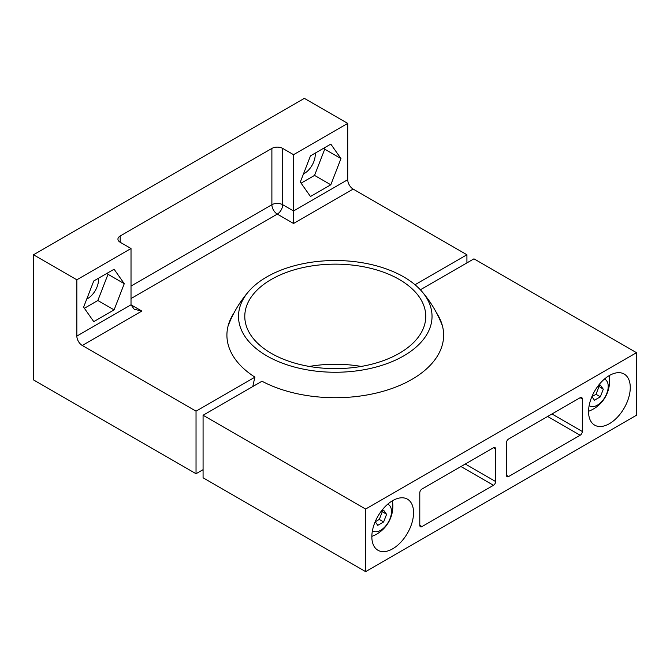 <?xml version="1.0" encoding="UTF-8"?>
<svg xmlns="http://www.w3.org/2000/svg" width="670" height="670" viewBox="0 0 670 670"><rect width="100%" height="100%" fill="white"/><g stroke="black" fill="none" stroke-linecap="round" stroke-linejoin="round"><path stroke-width="1" d="M234.014 312.89A108.356 62.561 180 0 0 230.354 319.515A108.356 62.561 180 0 0 254.952 377.151L196.034 411.162L196.034 473.724L33.5 379.89L33.5 254.767L304.389 98.373L347.73 123.397L347.73 179.694A7.663 4.422 -120 0 0 353.149 189.082L466.923 254.767L415.015 284.742M196.034 411.162L82.259 345.477A7.663 4.422 60 0 1 76.841 336.097L131.018 304.817L134.193 309.238L141.856 311.073L131.018 304.817L131.018 248.511L76.841 279.792L76.841 336.097M347.73 123.397L293.552 154.678L293.552 223.487L353.149 189.082M293.552 154.678L282.715 148.422A7.663 4.422 180 0 0 271.886 148.422L271.886 204.719A7.663 4.422 180 0 1 282.715 204.719A7.663 4.422 -60 0 1 277.305 214.107L293.552 223.487M271.886 148.422L120.181 235.999L120.181 242.255A7.663 4.422 180 0 1 117.937 239.131A7.663 4.422 180 0 1 120.181 235.999M310.478 196.511L330.812 184.778L340.971 158.572L330.812 144.117L310.478 155.85L300.311 182.056L310.478 196.511M93.766 321.634L114.101 309.892L124.26 283.695L114.101 269.231L93.766 280.965L83.599 307.17L93.766 321.634M131.018 248.511L120.181 242.255M33.5 254.767L76.841 279.792M466.923 254.767L466.923 262.9M254.952 377.151A114.805 66.28 120 0 0 252.816 386.515M203.077 469.662L196.034 473.724M98.431 278.276A15.326 8.844 -60 0 1 98.515 279.792A15.326 8.844 -60 0 1 86.748 299.046M301.09 183.161L314.557 175.389L324.724 149.192L323.937 148.078M315.143 153.162A15.326 8.844 -60 0 1 315.227 154.678A15.326 8.844 -60 0 1 303.46 173.932M84.378 308.284L97.845 300.512L108.012 274.306L107.225 273.192M330.812 184.778L314.557 175.389M340.971 158.572L324.724 149.192M114.101 309.892L97.845 300.512M124.26 283.695L108.012 274.306M403.692 355.896A96.765 55.87 180 0 1 278.661 361.7A96.765 55.87 180 0 1 248.754 291.366A96.765 55.87 180 0 1 266.844 276.886A96.765 55.87 0 0 1 421.79 291.366A96.765 55.87 0 0 1 403.692 355.896M399.253 279.449A90.484 52.243 180 0 1 425.76 316.391A90.484 52.243 180 0 1 369.899 364.656A90.484 52.243 180 0 1 271.283 353.333A90.484 52.243 180 0 1 244.784 316.391A90.484 52.243 180 0 1 300.646 268.126A90.484 52.243 180 0 1 399.253 279.449M309.322 366.44A90.484 52.243 180 0 1 361.222 366.44M436.53 312.89A108.356 62.561 180 0 1 440.19 319.515A108.356 62.561 180 0 1 391.004 388.809A108.356 62.561 180 0 1 261.97 381.23L203.077 415.233L203.077 477.794L365.611 571.627L636.5 415.233L636.5 352.671L365.611 509.066L203.077 415.233M420.358 289.783L473.966 258.838L636.5 352.671M365.611 509.066L365.611 571.627M371.842 536.754A29.497 17.035 120 0 0 377.947 550.254A29.497 17.035 120 0 0 400.685 542.357A29.497 17.035 120 0 0 413.558 512.667A29.497 17.035 120 0 0 407.452 499.167A29.497 17.035 120 0 0 384.714 507.064A29.497 17.035 120 0 0 371.842 536.754M588.553 411.631A29.497 17.035 120 0 0 594.659 425.14A29.497 17.035 120 0 0 617.397 417.234A29.497 17.035 120 0 0 630.269 387.553A29.497 17.035 120 0 0 624.164 374.044A29.497 17.035 120 0 0 601.426 381.95A29.497 17.035 120 0 0 588.553 411.631M493.472 485.298A3.065 1.767 -60 0 0 495.641 481.546L495.641 449.017L493.472 447.761L421.958 489.05A3.065 1.767 -60 0 0 419.788 492.802L419.788 525.339A3.065 1.767 -60 0 0 420.425 526.737A3.065 1.767 -60 0 0 421.958 526.587L493.472 485.298L460.96 466.529M493.472 447.761A3.065 1.767 -60 0 1 495.004 447.61A3.065 1.767 -60 0 1 495.641 449.017M580.153 435.249A3.065 1.767 -60 0 0 582.322 431.497L582.322 398.968L580.153 397.712L508.639 439.001A3.065 1.767 -60 0 0 506.47 442.761L506.47 475.29A3.065 1.767 -60 0 0 507.106 476.688A3.065 1.767 -60 0 0 508.639 476.538L580.153 435.249L547.65 416.48M580.153 397.712A3.065 1.767 -60 0 1 581.686 397.561A3.065 1.767 -60 0 1 582.322 398.968M604.432 379.078A15.326 8.844 -60 0 1 608.218 386.389A15.326 8.844 120 0 1 601.141 402.218A15.326 8.844 120 0 1 589.156 405.543M591.912 396.581L594.466 400.216L600.345 396.816L603.293 389.236L600.345 385.057L597.498 386.699M603.293 389.236L598.519 386.113M600.345 396.816L596.015 394.312L598.955 386.732M591.962 396.648L596.015 394.312M387.721 504.192A15.326 8.844 -60 0 1 391.506 511.512A15.326 8.844 120 0 1 384.429 527.332A15.326 8.844 120 0 1 372.445 530.657M375.2 521.695L377.754 525.33L383.634 521.938L386.573 514.359L383.634 510.171L380.786 511.821M386.573 514.359L381.808 511.227M383.634 521.938L379.304 519.434L382.243 511.855M375.25 521.771L379.304 519.434M82.259 345.477L141.856 311.073M131.018 298.56L277.305 214.107A7.663 4.422 60 0 1 271.886 204.719L131.018 286.048M282.715 148.422L282.715 204.719L293.552 210.975L347.73 179.694M421.958 526.587L419.788 525.339M495.641 481.546L465.298 464.025M508.639 476.538L506.47 475.29M582.322 431.497L551.98 413.985M248.754 291.366A114.545 114.545 0 0 0 228.043 326.148M442.493 326.148A114.545 114.545 0 0 0 421.79 291.366M588.553 411.279A32.194 32.194 0 0 0 609.105 375.686M371.842 536.394A32.194 32.194 0 0 0 392.385 500.808"/></g></svg>
